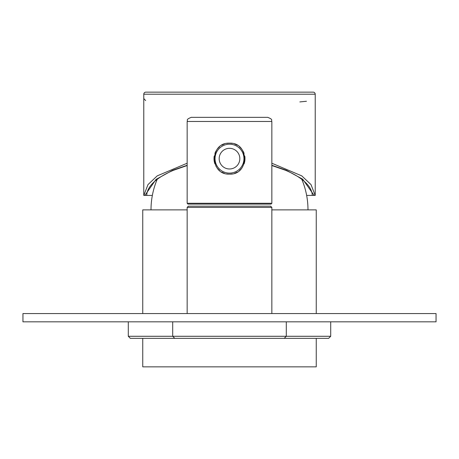 <?xml version="1.0" encoding="UTF-8"?>
<svg xmlns="http://www.w3.org/2000/svg" width="459" height="459" viewBox="0 0 459 459"><rect width="100%" height="100%" fill="white"/><g stroke="black" fill="none" stroke-linecap="round" stroke-linejoin="round"><path stroke-width="0.69" d="M316.251 338.352L316.251 366.856L142.749 366.856L142.749 338.352M142.749 313.566L142.749 209.878L187.157 209.878M316.251 313.566L316.251 209.878L271.843 209.878M301.747 179.199A78.489 78.489 0 0 1 307.989 209.878M157.253 179.199A78.489 78.489 0 0 0 151.011 209.878M315.218 98.536L315.218 94.21L143.782 94.21L143.782 98.536L143.782 94.21A2.066 2.066 0 0 1 145.847 92.144L313.153 92.144A2.066 2.066 0 0 1 315.218 94.21L315.218 195.419L306.646 195.419M152.354 195.419L143.81 195.419L147.987 184.598L157.225 175.877L187.157 163.215M145.646 100.59L143.782 98.536L143.782 195.419L144.866 195.419L156.066 179.394L172.59 170.295L173.393 170.312C151.705 179.584 147.27 189.188 146.811 194.432L146.702 195.419M271.843 163.215L301.775 175.877L311.013 184.598L315.19 195.419L314.134 195.419L302.716 179.228L286.41 170.295L271.843 165.274M187.157 165.274L172.59 170.295M286.41 170.295L285.607 170.312C307.404 179.641 311.741 189.257 312.189 194.432L312.298 195.419M299.847 101.921L306.451 101.273M271.843 207.399L187.157 207.399L188.397 206.16L270.603 206.16L271.843 207.399L271.843 313.566M187.157 207.399L187.157 313.566M271.843 203.268L187.157 203.268L187.983 204.094L271.017 204.094L271.843 203.268L271.843 121.474C270.862 120.218 273.776 119.684 267.712 117.343L191.288 117.343C185.224 119.684 188.138 120.218 187.157 121.474L271.843 121.474M226.866 173.921A15.491 15.491 0 0 0 229.5 174.145C209.505 175.034 209.505 142.279 229.5 143.162A15.491 15.491 0 0 0 226.866 143.386M224.267 144.074A15.491 15.491 0 0 0 221.806 145.21M219.551 146.782A15.491 15.491 0 0 0 217.612 148.722M216.04 150.982A15.491 15.491 0 0 0 214.91 153.444M214.233 156.037A15.491 15.491 0 0 0 214.009 158.665M214.009 158.934A15.491 15.491 0 0 0 214.904 163.846M215.862 165.997A15.491 15.491 0 0 0 216.046 166.324M217.612 168.591A15.491 15.491 0 0 0 219.551 170.524M221.806 172.096A15.491 15.491 0 0 0 224.267 173.232M232.134 173.921A15.491 15.491 0 0 1 229.5 174.145C249.495 175.028 249.489 142.273 229.5 143.162A15.491 15.491 0 0 1 232.134 143.386M234.733 144.074A15.491 15.491 0 0 1 237.194 145.21M239.449 146.777A15.491 15.491 0 0 1 241.388 148.722M242.954 150.982A15.491 15.491 0 0 1 244.09 153.444M244.767 156.037A15.491 15.491 0 0 1 244.991 158.665M244.98 159.296A15.491 15.491 0 0 1 244.813 161.006M244.767 161.27A15.491 15.491 0 0 1 244.096 163.846M241.388 168.585A15.491 15.491 0 0 1 239.455 170.524M237.2 172.096A15.491 15.491 0 0 1 234.733 173.232M243.958 158.653A14.458 14.458 0 0 0 229.5 144.195A14.458 14.458 0 0 0 215.042 158.653A14.458 14.458 0 0 0 229.5 173.112A14.458 14.458 0 0 0 243.958 158.653A14.458 14.458 0 0 0 229.5 144.195A14.458 14.458 0 0 0 215.042 158.653M22.95 321.828L436.05 321.828L436.05 313.566L22.95 313.566L22.95 321.828M330.709 321.828L330.709 336.286L128.29 336.286L128.29 321.828M286.301 321.828L286.301 336.286L284.236 338.352L328.644 338.352L330.709 336.286M284.236 338.352L130.356 338.352L128.29 336.286M172.699 321.828L172.699 336.286L174.764 338.352M239.827 158.653A10.328 10.328 0 0 0 229.5 148.326A10.328 10.328 0 0 0 219.172 158.653A10.328 10.328 0 0 0 229.5 168.981A10.328 10.328 0 0 0 239.827 158.653M187.157 165.527L173.393 170.312M285.607 170.312L271.843 165.527M187.157 203.268L187.157 121.474"/></g></svg>
